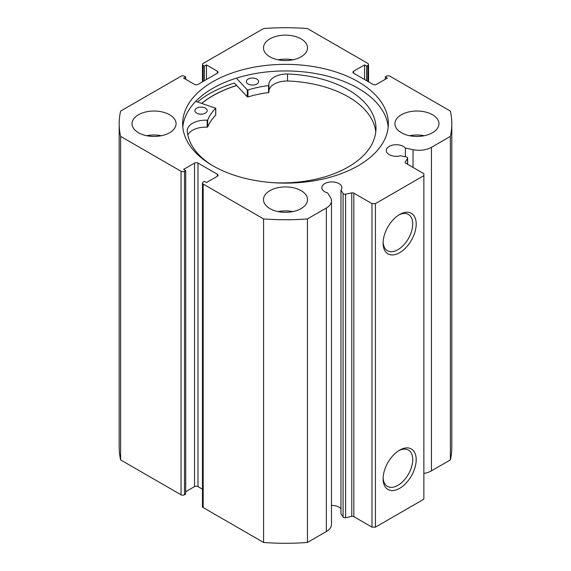 <?xml version="1.0" encoding="UTF-8"?>
<svg xmlns="http://www.w3.org/2000/svg" width="571" height="571" viewBox="0 0 571 571"><rect width="100%" height="100%" fill="white"/><g stroke="black" fill="none" stroke-linecap="round" stroke-linejoin="round"><path stroke-width="0.86" d="M407.516 164.227L407.516 158.431A1.956 1.128 0 0 0 407.63 158.046A1.956 1.128 0 0 0 407.059 157.246A1.956 1.128 0 0 0 406.345 156.982L400.514 155.762A10.028 5.789 0 0 1 389.186 154.605A10.028 5.789 0 0 1 386.253 150.508A10.028 5.789 0 0 1 392.441 145.162A10.028 5.789 0 0 1 403.369 146.419A10.028 5.789 0 0 1 405.367 148.06L405.367 156.782M331.487 505.435A10.028 5.789 180 0 1 338.967 507.127A10.028 5.789 180 0 1 340.966 508.775M217.358 176.261L217.358 174.262A2.448 1.413 180 0 1 218.072 175.261A2.448 1.413 180 0 1 217.358 176.261L206.459 182.549L204.389 181.35L203.176 182.049A2.448 1.413 0 0 0 202.462 183.048A2.448 1.413 0 0 0 203.176 184.048L263.581 218.921A166.318 96.028 0 0 0 307.419 218.921L326.348 207.994A17.544 10.128 0 0 0 331.487 200.835A17.544 10.128 0 0 0 330.423 197.366L327.633 192.941A10.028 5.789 180 0 1 324.785 191.785A10.028 5.789 180 0 1 321.851 187.695A10.028 5.789 180 0 1 328.04 182.342A10.028 5.789 180 0 1 338.967 183.598A10.028 5.789 180 0 1 341.908 187.695A10.028 5.789 180 0 1 340.966 190.136L340.966 513.664L343.085 517.033L343.085 193.505A1.956 1.128 0 0 0 345.598 194.183L351.779 192.884A1.956 1.128 180 0 1 353.834 193.141L371.978 203.619L375.433 203.619L423.86 175.661L423.86 173.663L405.717 163.192A1.956 1.128 180 0 1 405.146 162.392A1.956 1.128 180 0 1 405.26 162L405.26 162.778M399.65 450.126L399.65 450.126A23.397 13.511 -60 0 1 416.195 459.676A23.397 13.511 -60 0 1 399.65 488.333A23.397 13.511 -60 0 1 383.105 478.783A23.397 13.511 -60 0 1 399.65 450.126L399.65 450.126M383.127 477.741A20.949 12.098 120 0 0 387.445 486.378A20.949 12.098 120 0 0 397.916 485.336A20.949 12.098 120 0 0 411.605 466.878A20.949 12.098 120 0 0 408.393 450.084A20.949 12.098 120 0 0 398.758 450.669M399.65 214.475L399.65 214.468A23.397 13.511 -60 0 1 416.195 224.025A23.397 13.511 -60 0 1 399.65 252.682A23.397 13.511 -60 0 1 383.105 243.125A23.397 13.511 -60 0 1 399.65 214.475A23.397 13.511 -60 0 1 399.65 214.468M383.127 242.09A20.949 12.098 120 0 0 387.445 250.719A20.949 12.098 120 0 0 397.916 249.684A20.949 12.098 120 0 0 411.605 231.219A20.949 12.098 120 0 0 408.393 214.432A20.949 12.098 120 0 0 398.758 215.01M388.194 127.033A102.851 59.377 0 0 0 358.224 88.341A102.851 59.377 0 0 0 248.792 74.858A102.851 59.377 0 0 0 182.806 127.033M212.776 165.726A102.851 59.377 0 0 0 324.856 178.595A102.851 59.377 0 0 0 388.351 123.736A102.851 59.377 0 0 0 358.224 81.746A102.851 59.377 0 0 0 246.144 68.877A102.851 59.377 0 0 0 182.649 123.736A102.851 59.377 0 0 0 212.776 165.726M169.623 114.75A22.012 12.712 0 0 0 145.634 111.995A22.012 12.712 0 0 0 132.044 123.736A22.012 12.712 0 0 0 138.489 132.722A22.012 12.712 0 0 0 162.478 135.477A22.012 12.712 0 0 0 176.068 123.736A22.012 12.712 0 0 0 169.623 114.75M161.393 135.72A22.012 12.712 0 0 0 146.718 135.72M301.067 38.864A22.012 12.712 0 0 0 277.078 36.109A22.012 12.712 0 0 0 263.488 47.85A22.012 12.712 0 0 0 269.933 56.836A22.012 12.712 0 0 0 293.922 59.591A22.012 12.712 0 0 0 307.512 47.85A22.012 12.712 0 0 0 301.067 38.864M292.837 59.834A22.012 12.712 0 0 0 278.163 59.834M301.067 190.635A22.012 12.712 0 0 0 277.078 187.88A22.012 12.712 0 0 0 263.488 199.622A22.012 12.712 0 0 0 269.933 208.615A22.012 12.712 0 0 0 293.922 211.37A22.012 12.712 0 0 0 307.512 199.622A22.012 12.712 0 0 0 301.067 190.635M292.837 211.605A22.012 12.712 0 0 0 278.163 211.605M432.511 114.75A22.012 12.712 0 0 0 408.522 111.995A22.012 12.712 0 0 0 394.932 123.736A22.012 12.712 0 0 0 401.377 132.722A22.012 12.712 0 0 0 425.366 135.477A22.012 12.712 0 0 0 438.956 123.736A22.012 12.712 0 0 0 432.511 114.75M424.282 135.72A22.012 12.712 0 0 0 409.607 135.72M407.516 158.431L405.26 162M431.44 147.318L431.44 470.847L450.369 459.919A166.318 96.028 180 0 0 451.818 447.264L451.818 123.736A166.318 96.028 0 0 1 450.369 136.39L431.44 147.318A17.544 10.128 180 0 1 413.033 149.673L405.367 148.06M451.818 123.736A166.318 96.028 0 0 0 450.369 111.081L389.964 76.207A2.448 1.413 0 0 0 386.503 76.207L385.289 76.907L387.366 78.106L376.475 84.394A2.448 1.413 180 0 1 373.013 84.394L353.642 73.209A2.448 1.413 180 0 1 352.928 72.21A2.448 1.413 180 0 1 353.642 71.218L353.642 73.209M367.824 81.403L367.824 65.422L366.611 66.122L364.541 64.923L353.642 71.218M367.824 65.422A2.448 1.413 0 0 0 368.538 64.423A2.448 1.413 0 0 0 367.824 63.424L307.419 28.55A166.318 96.028 0 0 0 263.581 28.55L203.176 63.424A2.448 1.413 0 0 0 202.462 64.423A2.448 1.413 0 0 0 203.176 65.422L203.176 81.403M217.358 71.218A2.448 1.413 180 0 1 218.072 72.21A2.448 1.413 180 0 1 217.358 73.209L217.358 71.218L206.459 64.923L204.389 66.122L203.176 65.422M119.182 123.736A166.318 96.028 0 0 0 120.631 136.39L181.036 171.264A2.448 1.413 0 0 0 184.497 171.264L184.497 494.793A2.448 1.413 180 0 1 181.036 494.793L120.631 459.919A166.318 96.028 180 0 1 119.182 447.264L119.182 123.736A166.318 96.028 0 0 1 120.631 111.081L181.036 76.207A2.448 1.413 0 0 1 184.497 76.207L185.711 76.907L183.634 78.106L194.525 84.394A2.448 1.413 180 0 0 197.987 84.394L217.358 73.209M194.525 163.078A2.448 1.413 180 0 1 197.987 163.078L197.987 486.606A2.448 1.413 0 0 0 194.525 486.606L194.525 163.078L183.634 169.373L185.711 170.565L184.497 171.264M217.358 174.262L197.987 163.078M340.966 190.136L343.085 193.505M375.433 203.619L375.433 527.147L423.86 499.19L423.86 175.661M375.433 527.147L371.978 527.147L371.978 203.619M353.834 193.141L353.834 516.669L371.978 527.147M353.834 516.669A1.956 1.128 0 0 0 351.779 516.405L351.779 192.884M345.598 194.183L345.598 517.704L351.779 516.405M345.598 517.704A1.956 1.128 180 0 1 343.085 517.033M203.176 184.048L203.176 507.576L263.581 542.45A166.318 96.028 180 0 0 307.419 542.45L326.348 531.522A17.544 10.128 0 0 0 331.487 524.356L331.487 200.835M203.176 507.576A2.448 1.413 180 0 1 202.462 506.577L202.462 183.048M197.987 486.606L202.462 489.19M185.711 491.695L194.525 486.606M184.497 494.793L185.711 494.093L185.711 170.565M431.44 470.847A17.544 10.128 180 0 1 423.86 473.423M120.631 459.919L120.631 136.39M450.369 136.39L450.369 459.919M263.581 218.921L263.581 542.45M307.419 542.45L307.419 218.921M385.289 79.305L385.289 76.907M364.541 79.505L364.541 64.923M366.611 80.704L366.611 66.122M204.389 80.704L204.389 66.122M206.459 79.505L206.459 64.923M185.711 79.305L185.711 76.907M375.782 131.901A94.415 54.509 0 0 0 349.017 97.256A94.415 54.509 0 0 0 287.52 80.989L287.52 74.002A18.272 10.549 0 0 0 268.87 84.558A18.272 10.549 0 0 0 268.92 85.307L268.92 92.316L268.534 92.588A79.983 46.18 0 0 0 247.957 96.942L247.293 96.827L234.403 83.031A107.619 62.132 0 0 0 197.509 101.938M236.672 85.457A102.851 59.377 0 0 0 201.684 103.308M195.725 101.353L215.674 108.204A79.983 46.18 0 0 0 207.708 119.996L207.187 120.21A18.272 10.549 0 0 0 187.252 130.709L187.231 130.709A94.415 54.509 0 0 0 212.255 165.419M200.164 114.136A6.117 3.533 180 0 1 201.898 114.136M196.66 113.108A6.117 3.533 180 0 1 194.918 110.638A6.117 3.533 180 0 1 198.722 107.369A6.117 3.533 180 0 1 205.403 108.169A6.117 3.533 180 0 1 207.145 110.638A6.117 3.533 180 0 1 203.34 113.907A6.117 3.533 180 0 1 196.66 113.108M251.611 85.043A6.117 3.533 180 0 1 253.338 85.043M248.107 84.023A6.117 3.533 180 0 1 246.358 81.553A6.117 3.533 180 0 1 250.162 78.284A6.117 3.533 180 0 1 256.843 79.084A6.117 3.533 180 0 1 258.592 81.553A6.117 3.533 180 0 1 254.787 84.822A6.117 3.533 180 0 1 248.107 84.023M273.766 182.727A94.415 54.509 0 0 0 375.975 128.404A94.415 54.509 0 0 0 349.017 90.261A94.415 54.509 0 0 0 287.52 74.002L287.52 81.003A18.272 10.549 0 0 0 268.92 90.796M268.92 92.316L268.92 85.329L268.534 85.6A79.983 46.18 0 0 0 247.957 89.954L247.293 89.84L236.38 78.156M215.674 114.921L215.674 115.199A79.983 46.18 0 0 0 207.708 126.983L207.187 127.197A18.272 10.549 0 0 0 187.845 135.034M201.791 103.337A102.73 59.313 180 0 1 236.729 85.522M181.036 494.793L181.036 171.264M326.348 207.994L326.348 531.522M413.033 149.673L413.033 167.41M247.293 89.84L247.293 96.827M247.957 89.954L247.957 96.942M268.534 85.6L268.534 92.588M207.708 119.996L207.708 126.983M215.674 108.204L215.674 115.199M207.187 120.21L207.187 127.197M202.462 81.81L202.462 64.423M368.538 64.423L368.538 81.81M407.63 158.046L407.63 164.291M215.738 108.069L215.738 115.056"/></g></svg>
